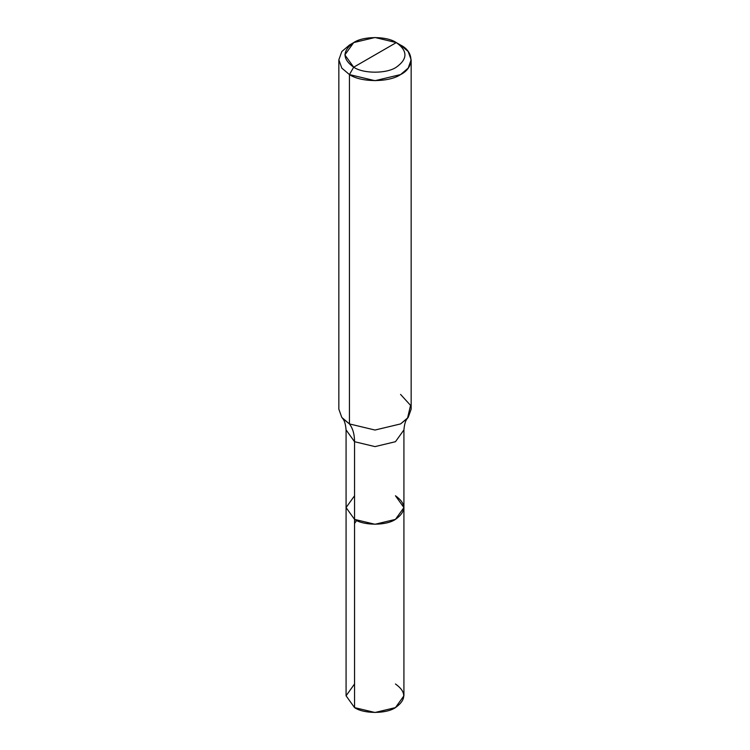 <?xml version="1.0" encoding="UTF-8"?>
<svg xmlns="http://www.w3.org/2000/svg" width="750" height="750" viewBox="0 0 750 750"><rect width="100%" height="100%" fill="white"/><g stroke="black" fill="none" stroke-linecap="round" stroke-linejoin="round"><path stroke-width="1.12" d="M403.922 507.581L395.456 519.384L375 524.278L354.544 519.384L354.544 441.713C354.506 434.278 352.8 428.344 349.434 423.928L375 430.041L400.566 423.928L407.503 418.312C405.619 420.178 404.428 424.041 403.922 429.909L395.456 441.713L375 446.606L354.544 441.713L346.078 429.909L346.078 695.803L354.544 707.606L354.544 441.713L375 446.606L395.456 441.713L403.922 429.909L403.922 695.803L395.456 707.606L375 712.5L354.544 707.606L354.544 519.384L346.078 507.581L354.544 495.769L346.078 507.581L354.544 519.384L375 524.278L395.456 519.384L403.922 507.581L395.456 495.769C406.491 503.644 406.491 511.519 395.456 519.384C386.25 525.759 363.75 525.759 354.544 519.384L346.078 507.581L354.544 519.384C363.75 525.759 386.25 525.759 395.456 519.384C406.491 511.519 406.491 503.644 395.456 495.769M354.544 683.991L346.078 695.803L354.544 707.606C363.75 713.981 386.25 713.981 395.456 707.606C406.491 699.741 406.491 691.866 395.456 683.991M375 54.9L353.691 67.2C342.197 58.997 342.197 50.794 353.691 42.591C363.281 35.962 386.719 35.962 396.309 42.591L353.691 67.2L349.434 74.578L375 80.691L400.566 74.578L408.188 68.109L411.159 59.812L408.188 51.525L400.566 45.056L396.309 42.6C407.803 50.794 407.803 58.997 396.309 67.2C386.719 73.838 363.281 73.838 353.691 67.2C363.281 73.838 386.719 73.838 396.309 67.2C407.803 58.997 407.803 50.794 396.309 42.591L375 54.9M407.503 418.312L410.55 405.375L400.566 394.406M411.159 59.812L411.159 409.172L408.188 417.459L400.566 423.928L375 430.041L349.434 423.928L349.434 74.578C360.938 82.538 389.062 82.538 400.566 74.578C414.356 67.931 414.356 51.703 400.566 45.056L396.309 42.6L375 37.5L353.691 42.591L344.869 54.9L353.691 67.2L349.434 74.578L341.812 68.109L338.841 59.812L341.812 51.525L349.434 45.056L341.812 51.525L338.841 59.812L341.812 68.109L349.434 74.578L349.434 423.928L342.497 418.312C344.381 420.178 345.572 424.041 346.078 429.909L354.544 441.713C354.506 434.278 352.8 428.344 349.434 423.928L341.812 417.459L338.841 409.172L338.841 59.812M354.544 523.434L356.663 520.491M353.691 42.6L349.434 45.056"/></g></svg>
